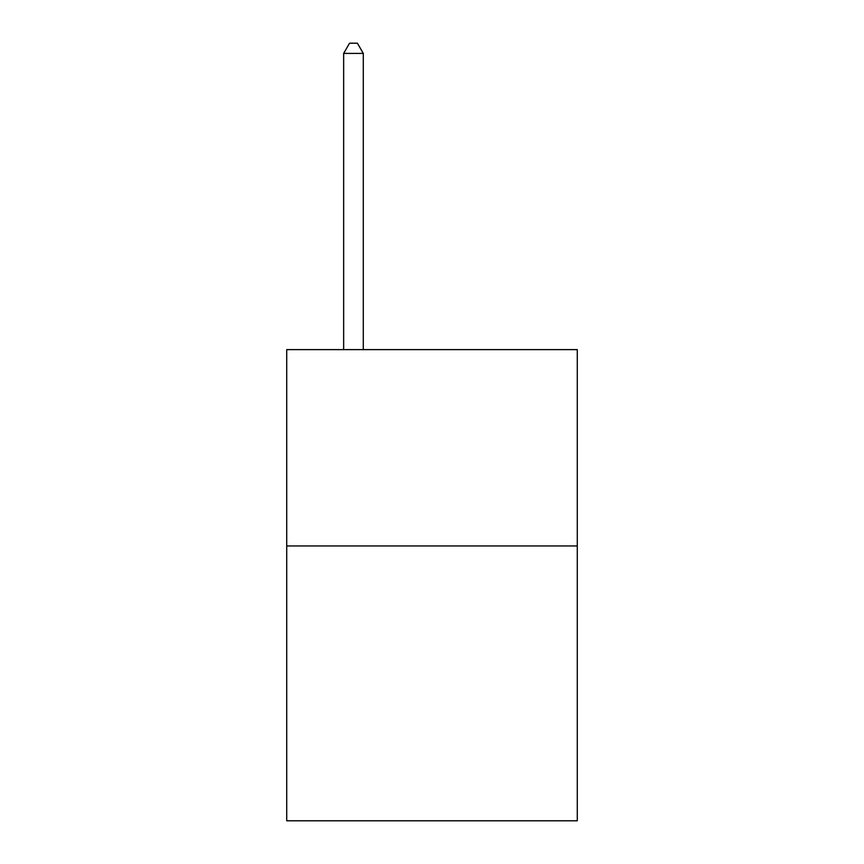 <?xml version="1.0" encoding="UTF-8"?>
<svg xmlns="http://www.w3.org/2000/svg" width="864" height="864" viewBox="0 0 864 864"><rect width="100%" height="100%" fill="white"/><g stroke="black" fill="none" stroke-linecap="round" stroke-linejoin="round"><path stroke-width="1.3" d="M577.282 545.951L577.282 820.8L286.718 820.8L286.718 349.618L577.282 349.618L577.282 545.951L286.718 545.951M363.29 349.618L363.29 53.406L343.656 53.406L343.656 349.618M343.656 53.406L349.542 43.2L357.394 43.2L363.29 53.406"/></g></svg>
